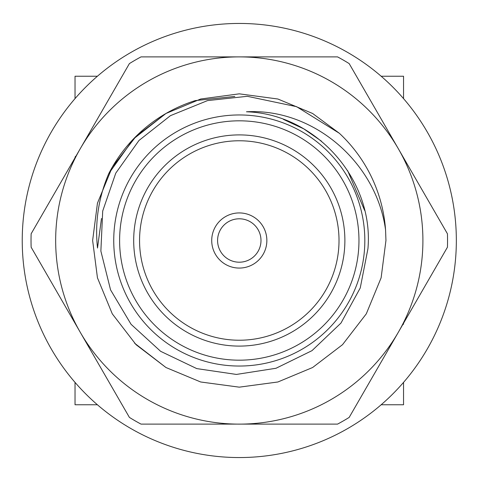 <?xml version="1.0" encoding="UTF-8"?>
<svg xmlns="http://www.w3.org/2000/svg" width="481" height="481" viewBox="0 0 481 481"><rect width="100%" height="100%" fill="white"/><g stroke="black" fill="none" stroke-linecap="round" stroke-linejoin="round"><path stroke-width="0.72" d="M403.721 322.925L403.18 324.591L402.904 324.344M74.85 158.075L75.397 156.409L75.673 156.656M456.343 240.5A217.057 217.057 0 0 0 130.76 52.525A217.057 217.057 0 0 0 130.76 428.475A217.057 217.057 0 0 0 456.343 240.5M134.644 343.254L165.957 367.514L200.685 381.986L239.285 387.163L277.892 381.986L312.62 367.514L342.52 344.679L366.3 313.828L381.12 277.814L385.948 240.5L385.564 229.93L385.948 240.5L381.12 277.814L366.3 313.828L342.52 344.679L312.62 367.514L277.892 381.986L239.285 387.163L200.685 381.986L165.957 367.514L136.057 344.679L112.277 313.828L97.451 277.814L92.629 240.5L97.451 203.186L112.277 167.172L136.057 136.321L165.957 113.486L200.685 99.014L239.285 93.837L277.892 99.014L312.62 113.486L339.352 133.279L312.62 113.486L277.892 99.014L239.285 93.837L200.685 99.014L165.957 113.486L133.526 138.895L108.766 173.611C98.539 197.457 94.781 222.27 97.505 248.052L101.485 218.5M339.352 133.279L312.62 113.486L277.892 99.014L239.285 93.837L200.685 99.014L165.957 113.486L136.057 136.321L112.277 167.172L97.451 203.186L92.629 240.5L97.451 277.814L112.277 313.828L136.057 344.679L165.957 367.514L200.685 381.986L239.285 387.163L277.892 381.986L312.62 367.514L342.52 344.679L366.3 313.828L381.12 277.814L385.948 240.5L385.564 229.93A146.663 146.663 0 0 0 339.352 133.279L296.591 106.674L247.336 96.308L207.545 100.595L170.454 115.656L138.985 140.458L115.765 173.148L102.7 211.057L100.872 251.082L110.57 289.899L131.06 324.29L160.624 351.316L196.765 368.602L236.411 374.434L276.016 368.266L312.001 350.649L340.987 323.052L360.251 287.951L367.947 248.647C374.026 179.341 315.632 113.943 246.476 111.784C314.039 108.015 376.575 163.083 385.564 229.93M108.766 173.611A146.663 146.663 0 0 1 195.292 100.595L234.836 96.441M398.304 332.311A183.616 183.616 0 0 0 239.285 56.884A183.616 183.616 0 0 0 80.267 332.311A183.616 183.616 0 0 0 398.304 332.311L349.176 417.406A208.255 208.255 0 0 1 337.548 424.116L141.023 424.116A208.255 208.255 0 0 1 129.401 417.406L31.139 247.21A208.255 208.255 0 0 1 31.139 233.79L129.401 63.594A208.255 208.255 0 0 1 141.023 56.884L337.548 56.884A208.255 208.255 0 0 1 349.176 63.594L447.438 233.79A208.255 208.255 0 0 1 447.438 247.21L398.304 332.311M381.174 404.762L403.547 404.762L403.547 382.389M403.547 98.611L403.547 76.238L381.174 76.238M75.03 382.389L75.03 404.762L97.396 404.762M97.396 76.238L75.03 76.238L75.03 98.611M358.964 240.5A119.673 119.673 0 0 0 179.449 136.857A119.673 119.673 0 0 0 179.449 344.143A119.673 119.673 0 0 0 358.964 240.5M344.883 240.5A105.598 105.598 0 0 0 186.49 149.05A105.598 105.598 0 0 0 186.49 331.95A105.598 105.598 0 0 0 344.883 240.5M364.826 240.5A125.541 125.541 0 0 1 176.515 349.224A125.541 125.541 0 0 1 176.515 131.776A125.541 125.541 0 0 1 364.826 240.5M283.387 119.36L303.745 128.854L321.464 141.167L303.745 128.854L283.387 119.36L303.745 128.854L321.464 141.167L303.745 128.854L283.387 119.36L303.745 128.854L321.464 141.167L303.745 128.854L283.387 119.36L303.745 128.854L321.464 141.167L303.745 128.854L283.387 119.36L303.745 128.854L321.464 141.167L303.745 128.854L283.387 119.36M347.607 170.593L364.652 210.45L347.607 170.593M266.859 240.5A27.573 27.573 0 0 0 225.499 216.624A27.573 27.573 0 0 0 225.499 264.376A27.573 27.573 0 0 0 266.859 240.5M339.015 240.5A99.729 99.729 0 0 0 189.424 154.13A99.729 99.729 0 0 0 189.424 326.87A99.729 99.729 0 0 0 339.015 240.5M260.991 240.5A21.705 21.705 0 0 0 228.433 221.705A21.705 21.705 0 0 0 228.433 259.295A21.705 21.705 0 0 0 260.991 240.5"/></g></svg>
